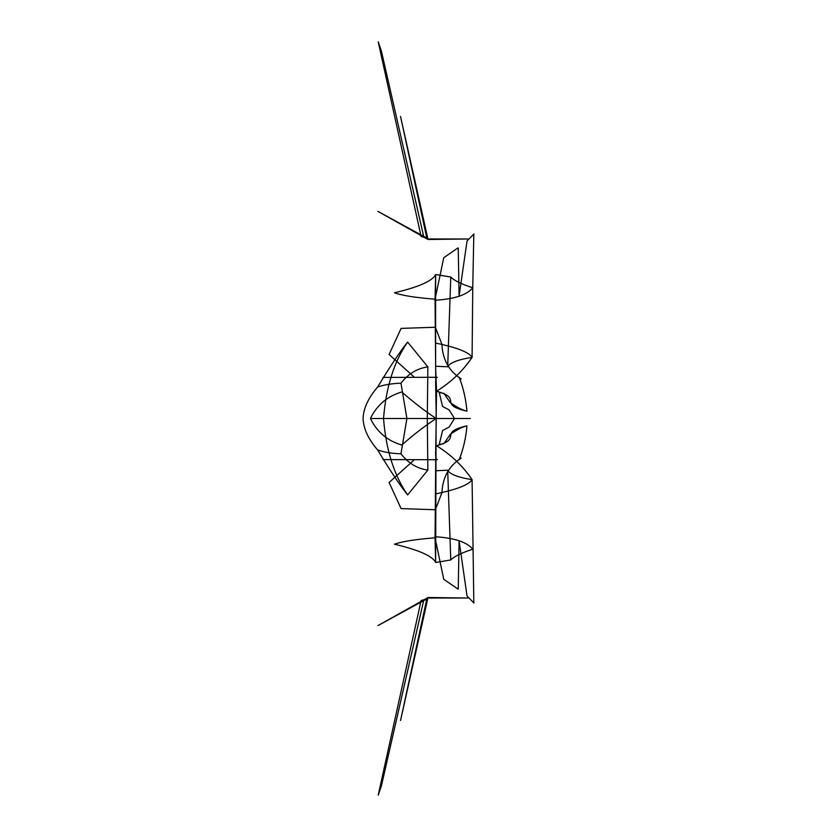 <?xml version="1.0" encoding="UTF-8"?>
<svg xmlns="http://www.w3.org/2000/svg" width="837" height="837" viewBox="0 0 837 837"><rect width="100%" height="100%" fill="white"/><g stroke="black" fill="none" stroke-linecap="round" stroke-linejoin="round"><path stroke-width="1.26" d="M435.763 380.343L435.052 299.186C415.707 297.669 402.168 295.534 394.447 292.793C418.887 286.997 432.614 280.908 435.638 274.526L450.766 277.016L447.69 366.805L435.606 366.229L435.638 274.526L435.052 299.186L443.777 257.639M370.582 418.186C377.131 404.836 387.541 396.11 401.823 391.988C412.683 401.624 424.118 410.465 436.119 418.5L435.638 562.474L450.766 559.984C453.905 556.584 461.229 552.985 472.748 549.198C466.9 542.031 454.271 537.877 434.863 536.737M437.312 377.278L382.99 377.424L437.312 377.278C436.014 377.309 435.46 379.799 435.658 384.748L436.265 418.5L470.3 418.5L371.827 418.5L436.265 418.5L435.658 452.252C435.46 457.201 436.014 459.691 437.312 459.722L382.99 459.576L437.312 459.722M435.763 456.657L435.052 537.814C415.707 539.331 402.168 541.466 394.447 544.207C418.887 550.003 432.614 556.092 435.638 562.474L435.052 537.814L443.777 579.361M450.766 559.984L447.69 470.195C449.793 474.213 457.933 477.372 472.089 479.653C468.94 484.749 457.002 489.457 436.286 493.778M450.766 277.016C453.905 280.416 461.229 284.015 472.748 287.802L472.089 357.336C468.94 352.251 457.002 347.543 436.286 343.222M400.965 383.2L406.908 418.5L400.965 453.8C391.779 453.487 384.005 452.2 377.644 449.961C368.343 439.195 363.488 428.711 363.07 418.5C363.488 408.289 368.343 397.805 377.644 387.039C384.005 384.8 391.779 383.513 400.965 383.2C408.236 373.794 417.192 368.353 427.853 366.899L407.619 342.071C399.856 351.802 389.864 366.784 377.654 387.018M400.965 453.8C408.236 463.206 417.192 468.647 427.853 470.101L407.619 494.929C399.856 485.198 389.864 470.216 377.654 449.982M407.619 342.071C394.039 361.699 386.014 387.175 383.534 418.5C386.014 449.825 394.039 475.301 407.619 494.929M472.099 479.653C462.903 466.052 451.049 454.742 436.537 445.744C463.614 438.337 437.008 432.771 466.941 425.813C466 437.427 463.436 448.684 459.262 459.597M461.177 378.952C448.977 371.063 442.574 359.554 441.967 344.446L435.386 327.277M435.439 327.246L401.111 328.397L389.09 354.511L413.75 376.681M459.262 377.403C463.436 388.316 466 399.573 466.941 411.187C462.495 410.151 456.929 407.295 450.254 402.607L443.955 393.432L439.237 392.49L442.564 406.458L449.124 409.921M454.334 418.249L449.145 409.931M435.606 366.229L436.537 391.256C451.049 382.258 462.903 370.948 472.099 357.347M427.853 470.101L427.299 418.5L427.853 366.899M423.836 237.185L381.41 51.12L378.23 41.85L421.105 236.484L423.825 237.216M400.536 116.469L426.818 238.043L428.021 239.487L377.947 211.405M400.536 116.5L428.021 239.487L466.261 238.995M427.519 238.974L467.998 238.995M467.925 238.995L466.324 238.995M434.863 300.263C454.271 299.123 466.9 294.969 472.748 287.802L473.826 234.004M457.975 247.919L443.945 257.576M473.93 234.004L467.088 240.941M458.247 247.993L459.084 296.256L467.046 240.93M426.818 238.043L378.188 211.541M370.582 418.814C377.131 432.164 387.541 440.89 401.823 445.012C412.683 435.376 424.118 426.535 436.119 418.5L436.537 391.256C463.614 398.663 437.008 404.229 466.941 411.187M447.69 366.805C449.793 362.787 457.933 359.628 472.089 357.347M473.826 602.996L472.089 479.664M461.177 458.048C448.977 465.937 442.574 477.446 441.967 492.554L435.386 509.723M435.439 509.754L401.111 508.603L389.09 482.489L413.75 460.319M466.941 425.813C462.495 426.849 456.929 429.705 450.254 434.393L443.955 443.568L439.237 444.51L442.564 430.542L449.124 427.079M454.334 418.751L449.145 427.069M435.606 470.771L447.69 470.195M423.836 599.815L381.41 785.88L378.23 795.15L421.105 600.516L423.825 599.784M400.536 720.531L426.818 598.957L428.021 597.513L377.947 625.595M400.536 720.5L428.021 597.513L466.261 598.005M427.519 598.026L467.998 598.005M467.925 598.005L466.324 598.005M457.975 589.081L443.945 579.424M473.93 602.996L467.088 596.059M458.247 589.007L459.084 540.744L467.046 596.07M426.818 598.957L378.188 625.459"/></g></svg>
